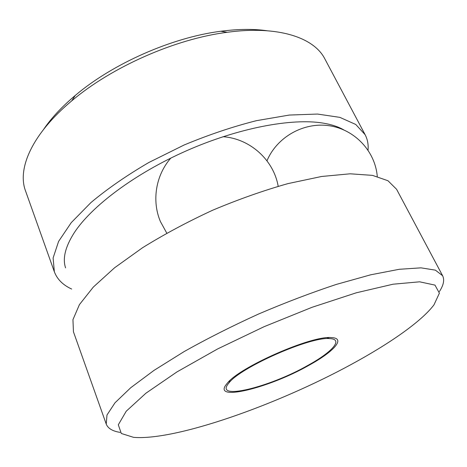 <?xml version="1.0" encoding="UTF-8"?>
<svg xmlns="http://www.w3.org/2000/svg" width="467" height="467" viewBox="0 0 467 467"><rect width="100%" height="100%" fill="white"/><g stroke="black" fill="none" stroke-linecap="round" stroke-linejoin="round"><path stroke-width="0.7" d="M308.115 365.264C269.798 387.266 212.952 401.357 228.894 383.022C240.108 367.482 310.549 336.415 329.585 338.61C343.963 339.001 332.206 352.06 308.115 365.264M65.573 267.871C62.45 258.502 65.287 246.868 74.095 232.969C91.234 206.437 134.753 173.596 186.584 150.736C238.415 127.876 292.009 117.888 323.164 123.119C331.488 124.502 338.318 126.738 343.659 129.82M71.673 289.044C62.975 285.063 57.202 279.301 54.347 271.765L53.11 257.971L58.591 241.421L71.223 222.671L90.972 202.532C107.498 188.721 126.802 175.37 148.874 162.481L184.062 145.027C208.632 134.788 232.764 126.668 256.465 120.667L289.301 115.057L317.49 114.053L339.859 117.369L355.778 124.479L365.124 134.694C367.552 139.364 368.527 144.496 368.043 150.1M54.347 271.765L25.539 190.939C17.057 168.686 32.065 133.889 71.737 100.86C111.601 66.979 175.294 38.884 227.195 32.293C278.338 25.271 314.151 37.652 324.863 58.924L365.124 134.694M43.746 129.196C51.44 117.935 61.942 106.692 75.251 95.461C112.687 63.605 172.066 37.413 220.838 31.254C238.1 28.995 253.488 28.82 266.996 30.734M120.13 432.389C112.576 431.193 107.941 428.42 106.237 424.077L106.984 415L115.01 402.787L130.725 387.733L154.022 370.378L184.161 351.563C207.231 338.61 232.041 326.094 258.595 314.011C285.425 302.552 311.401 292.669 336.52 284.362L370.734 274.794L399.262 269.29L420.971 267.842L435.402 270.148L442.611 275.717C444.672 279.908 443.592 285.197 439.383 291.583M106.237 424.077L73.447 331.809L72.945 319.673L79.431 304.612L93.318 287.071L114.567 267.789L142.528 247.743C164.115 234.352 187.536 221.825 212.794 210.162C238.439 199.374 263.481 190.524 287.929 183.619L321.582 176.485L350.151 173.8L372.468 175.37L387.966 180.735L396.588 189.287L442.611 275.717M351.33 364.4C277.404 404.726 175.866 440.866 133.591 437.351L121.297 433.469L118.314 424.777L126.236 411.211L145.92 393.208L177.034 371.866L217.634 348.937L264.17 326.655L312.009 307.309L356.315 292.791L393.056 284.21L419.629 281.811L434.981 285.109L439.394 293.171L433.966 304.869C421.327 321.623 389.315 343.8 351.33 364.4M309.031 365.247C269.383 388.001 210.448 402.642 226.98 383.605C238.602 367.517 311.588 335.324 331.307 337.594C346.263 337.991 333.993 351.569 309.031 365.247M229.91 380.593L228.894 383.022M327.11 337.723L329.585 338.61M75.251 95.461L71.737 100.86M220.838 31.254L227.195 32.293M377.278 176.45C375.223 151.145 354.558 129.231 328.943 125.687C303.346 122.004 276.814 137.228 266.972 160.806M170.805 158.097C155.674 175.358 151.652 200.886 160.409 221.539L166.772 233.132M278.186 186.292C273.72 160.117 250.178 138.606 223.033 136.714"/></g></svg>
